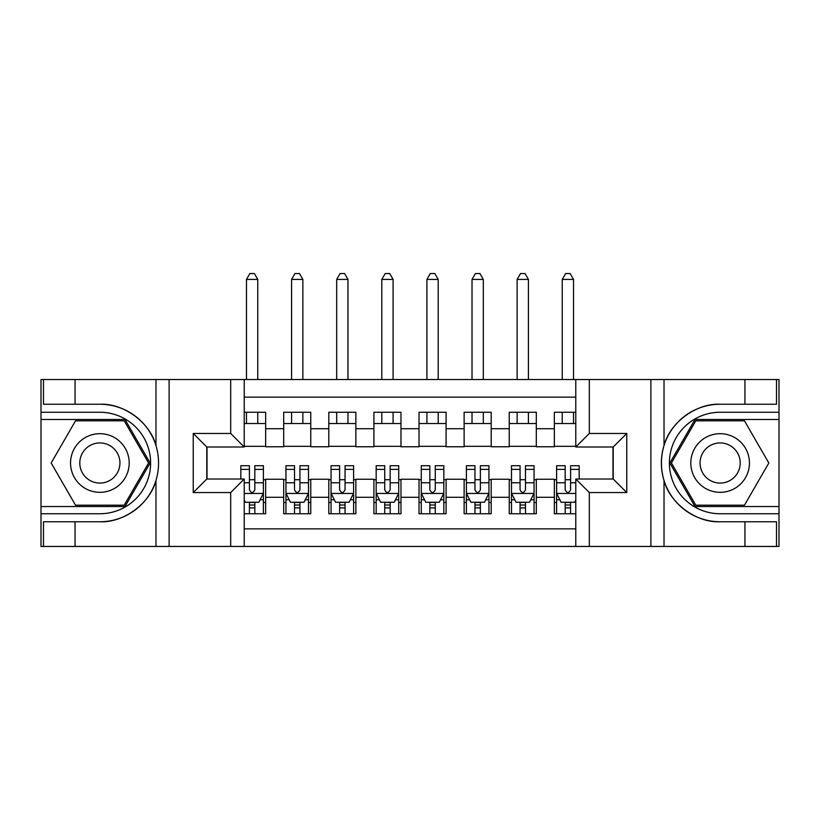 <?xml version="1.0" encoding="UTF-8"?>
<svg xmlns="http://www.w3.org/2000/svg" width="820" height="820" viewBox="0 0 820 820"><rect width="100%" height="100%" fill="white"/><g stroke="black" fill="none" stroke-linecap="round" stroke-linejoin="round"><path stroke-width="1.23" d="M244.216 546.458L575.784 546.458L575.784 479.013L613.216 479.013L613.216 446.992L575.784 446.992L575.784 379.547L244.216 379.547L244.216 446.992L206.784 446.992L206.784 479.013L244.216 479.013L244.216 546.458L75.061 546.458L75.061 521.756L99.866 521.756C123.584 522.965 150.08 503.459 155.974 480.458C159.418 468.835 159.418 457.201 155.974 445.557C150.08 422.556 123.584 403.05 99.866 404.25L75.061 404.25L75.061 379.547L41 379.547L41 506.534L124.999 506.534L150.132 463.003L124.999 419.471L41 419.471M575.784 412.255L554.351 412.255L554.351 428.716L536.311 428.716L536.311 446.767L554.351 446.767L554.351 428.716M536.311 428.716L536.311 412.255L509.24 412.255L509.24 428.716L491.2 428.716L491.2 446.767L509.24 446.767L509.24 428.716M491.2 428.716L491.2 412.255L464.13 412.255L464.13 428.716L446.09 428.716L446.09 446.767L464.13 446.767L464.13 428.716M446.09 428.716L446.09 412.255L419.02 412.255L419.02 428.716L400.98 428.716L400.98 446.767L419.02 446.767L419.02 428.716M400.98 428.716L400.98 412.255L373.91 412.255L373.91 428.716L355.87 428.716L355.87 446.767L373.91 446.767L373.91 428.716M355.87 428.716L355.87 412.255L328.799 412.255L328.799 428.716L310.76 428.716L310.76 446.767L328.799 446.767L328.799 428.716M310.76 428.716L310.76 412.255L283.689 412.255L283.689 446.767L265.649 446.767L265.649 412.255L244.216 412.255M244.216 513.75L265.649 513.75L265.649 479.249L283.689 479.249L283.689 513.75L310.76 513.75L310.76 479.249L328.799 479.249L328.799 497.289L310.76 497.289M328.799 497.289L328.799 513.75L355.87 513.75L355.87 479.249L373.91 479.249L373.91 497.289L355.87 497.289M373.91 497.289L373.91 513.75L400.98 513.75L400.98 479.249L419.02 479.249L419.02 497.289L400.98 497.289M419.02 497.289L419.02 513.75L446.09 513.75L446.09 479.249L464.13 479.249L464.13 497.289L446.09 497.289M464.13 497.289L464.13 513.75L491.2 513.75L491.2 479.249L509.24 479.249L509.24 497.289L491.2 497.289M509.24 497.289L509.24 513.75L536.311 513.75L536.311 479.249L554.351 479.249L554.351 497.289L536.311 497.289M575.784 397.146L244.216 397.146M244.216 528.869L575.784 528.869M554.351 497.289L554.351 513.75L575.784 513.75M207.009 446.992L207.009 479.013M612.991 479.013L612.991 446.992M244.216 423.53L265.649 423.53M244.216 446.316L265.649 446.316M249.413 479.7L254.825 479.7M263.394 479.7L265.649 479.7M249.413 502.476L254.825 502.476M263.394 502.476L265.649 502.476M283.689 446.316L310.76 446.316M283.689 423.53L310.76 423.53M283.689 479.7L285.944 479.7M294.513 479.7L299.935 479.7M308.505 479.7L310.76 479.7M283.689 502.476L285.944 502.476M294.513 502.476L299.935 502.476M308.505 502.476L310.76 502.476M328.799 479.7L331.054 479.7M339.623 479.7L345.046 479.7M353.615 479.7L355.87 479.7M328.799 502.476L331.054 502.476M339.623 502.476L345.046 502.476M353.615 502.476L355.87 502.476M328.799 423.53L355.87 423.53M328.799 446.316L355.87 446.316M373.91 479.7L376.165 479.7M384.734 479.7L390.156 479.7M398.725 479.7L400.98 479.7M373.91 502.476L376.165 502.476M384.734 502.476L390.156 502.476M398.725 502.476L400.98 502.476M373.91 423.53L400.98 423.53M373.91 446.316L400.98 446.316M419.02 479.7L421.275 479.7M429.844 479.7L435.266 479.7M443.835 479.7L446.09 479.7M419.02 502.476L421.275 502.476M429.844 502.476L435.266 502.476M443.835 502.476L446.09 502.476M419.02 423.53L446.09 423.53M419.02 446.316L446.09 446.316M464.13 479.7L466.385 479.7M474.954 479.7L480.376 479.7M488.945 479.7L491.2 479.7M464.13 502.476L466.385 502.476M474.954 502.476L480.376 502.476M488.945 502.476L491.2 502.476M464.13 423.53L491.2 423.53M464.13 446.316L491.2 446.316M509.24 479.7L511.495 479.7M520.064 479.7L525.487 479.7M534.056 479.7L536.311 479.7M509.24 502.476L511.495 502.476M520.064 502.476L525.487 502.476M534.056 502.476L536.311 502.476M509.24 423.53L536.311 423.53M509.24 446.316L536.311 446.316M554.351 479.7L556.606 479.7M565.175 479.7L570.587 479.7M554.351 502.476L556.606 502.476M565.175 502.476L570.587 502.476M554.351 423.53L575.784 423.53M554.351 446.316L575.784 446.316M249.413 507.887L254.825 507.887M244.216 499.995L245.344 502.25L258.884 502.25L263.394 493.23L263.394 465.709L254.825 465.709L254.825 469.388L263.394 469.388M263.394 493.23L263.394 513.75M240.834 479.013L240.834 465.709L249.413 465.709L249.413 489.847C251.207 493.322 253.011 493.322 254.825 489.847L254.825 469.388M254.825 502.25L254.825 513.75M249.413 513.75L249.413 502.25M257.757 423.53L257.757 412.255M257.757 379.547L257.757 279.405L246.471 279.405L246.471 379.547M246.471 423.53L246.471 412.255M246.471 279.405L249.864 273.542L254.374 273.542L257.757 279.405M114.533 437.613A29.325 29.325 0 0 0 74.476 448.345A29.325 29.325 0 0 0 85.208 488.402A29.325 29.325 0 0 0 125.265 477.66A29.325 29.325 0 0 0 114.533 437.613M109.9 445.619A20.069 20.069 0 0 0 82.482 452.968A20.069 20.069 0 0 0 89.831 480.387A20.069 20.069 0 0 0 117.25 473.037A20.069 20.069 0 0 0 109.9 445.619M124.22 505.181L75.522 505.181L51.168 463.003L75.522 420.824L124.22 420.824L148.574 463.003L124.22 505.181M734.792 437.613A29.325 29.325 0 0 0 694.735 448.345A29.325 29.325 0 0 0 705.466 488.402A29.325 29.325 0 0 0 745.524 477.66A29.325 29.325 0 0 0 734.792 437.613M730.169 445.619A20.069 20.069 0 0 0 702.75 452.968A20.069 20.069 0 0 0 710.099 480.387A20.069 20.069 0 0 0 737.518 473.037A20.069 20.069 0 0 0 730.169 445.619M744.478 505.181L695.78 505.181L671.426 463.003L695.78 420.824L744.478 420.824L768.832 463.003L744.478 505.181M230.686 546.458L230.686 492.553L193.243 492.553L193.243 433.462L230.686 433.462L230.686 379.547L169.115 379.547L169.115 546.458M99.866 404.25A58.753 58.753 0 0 1 155.974 445.557L155.974 379.547L75.061 379.547M75.061 546.458L41 546.458L41 506.534M41 513.75L99.866 513.75A50.748 50.748 0 0 0 150.613 463.003A50.748 50.748 0 0 0 99.866 412.255L41 412.255M99.866 521.756A58.753 58.753 0 0 0 155.974 480.458L155.974 546.458M155.974 379.547L169.115 379.547M230.686 379.547L244.216 379.547M75.061 521.756L43.48 521.756L43.48 546.458M75.061 404.25L43.48 404.25L43.48 379.547M230.686 492.553L244.216 479.013M193.243 492.553L206.784 479.013M193.243 433.462L206.784 446.992M230.686 433.462L244.216 446.992M575.784 379.547L744.939 379.547L744.939 404.25L720.134 404.25C696.416 403.05 669.919 422.556 664.026 445.557C660.582 457.181 660.582 468.814 664.026 480.458C669.919 503.459 696.416 522.965 720.134 521.756L744.939 521.756L744.939 546.458L779 546.458L779 419.471L695.001 419.471L669.868 463.003L695.001 506.534L779 506.534M589.313 379.547L589.313 433.462L626.757 433.462L626.757 492.553L589.313 492.553L589.313 546.458L650.885 546.458L650.885 379.547M664.026 480.458L664.026 546.458L744.939 546.458M744.939 379.547L779 379.547L779 419.471M779 412.255L720.134 412.255A50.748 50.748 0 0 0 669.386 463.003A50.748 50.748 0 0 0 720.134 513.75L779 513.75M720.134 404.25A58.753 58.753 0 0 0 661.371 463.003A58.753 58.753 0 0 0 720.134 521.756M664.026 546.458L650.885 546.458M589.313 546.458L575.784 546.458M744.939 404.25L776.519 404.25L776.519 379.547M744.939 521.756L776.519 521.756L776.519 546.458M589.313 433.462L575.784 446.992M626.757 433.462L613.216 446.992M626.757 492.553L613.216 479.013M589.313 492.553L575.784 479.013M294.513 507.887L299.935 507.887M285.944 469.388L294.513 469.388L294.513 465.709L285.944 465.709L285.944 493.23L290.454 502.25L303.994 502.25L308.505 493.23L308.505 465.709L299.935 465.709L299.935 469.388L308.505 469.388M308.505 493.23L308.505 513.75M285.944 493.23L285.944 513.75M299.935 502.25L299.935 513.75M294.513 513.75L294.513 502.25M294.513 469.388L294.513 489.847C296.317 493.322 298.121 493.322 299.935 489.847L299.935 469.388M302.867 423.53L302.867 412.255M302.867 379.547L302.867 279.405L291.582 279.405L291.582 379.547M291.582 423.53L291.582 412.255M291.582 279.405L294.974 273.542L299.484 273.542L302.867 279.405M339.623 507.887L345.046 507.887M331.054 469.388L339.623 469.388L339.623 465.709L331.054 465.709L331.054 493.23L335.564 502.25L349.105 502.25L353.615 493.23L353.615 465.709L345.046 465.709L345.046 469.388L353.615 469.388M353.615 493.23L353.615 513.75M331.054 493.23L331.054 513.75M345.046 502.25L345.046 513.75M339.623 513.75L339.623 502.25M339.623 469.388L339.623 489.847C341.428 493.322 343.231 493.322 345.046 489.847L345.046 469.388M347.977 423.53L347.977 412.255M347.977 379.547L347.977 279.405L336.692 279.405L336.692 379.547M336.692 423.53L336.692 412.255M336.692 279.405L340.074 273.542L344.595 273.542L347.977 279.405M384.734 507.887L390.156 507.887M376.165 469.388L384.734 469.388L384.734 465.709L376.165 465.709L376.165 493.23L380.675 502.25L394.215 502.25L398.725 493.23L398.725 465.709L390.156 465.709L390.156 469.388L398.725 469.388M398.725 493.23L398.725 513.75M376.165 493.23L376.165 513.75M390.156 502.25L390.156 513.75M384.734 513.75L384.734 502.25M384.734 469.388L384.734 489.847C386.538 493.322 388.342 493.322 390.156 489.847L390.156 469.388M393.087 423.53L393.087 412.255M393.087 379.547L393.087 279.405L381.802 279.405L381.802 379.547M381.802 423.53L381.802 412.255M381.802 279.405L385.185 273.542L389.705 273.542L393.087 279.405M429.844 507.887L435.266 507.887M421.275 469.388L429.844 469.388L429.844 465.709L421.275 465.709L421.275 493.23L425.785 502.25L439.325 502.25L443.835 493.23L443.835 465.709L435.266 465.709L435.266 469.388L443.835 469.388M443.835 493.23L443.835 513.75M421.275 493.23L421.275 513.75M435.266 502.25L435.266 513.75M429.844 513.75L429.844 502.25M429.844 469.388L429.844 489.847C431.648 493.322 433.452 493.322 435.266 489.847L435.266 469.388M438.198 423.53L438.198 412.255M438.198 379.547L438.198 279.405L426.912 279.405L426.912 379.547M426.912 423.53L426.912 412.255M426.912 279.405L430.295 273.542L434.815 273.542L438.198 279.405M474.954 507.887L480.376 507.887M466.385 469.388L474.954 469.388L474.954 465.709L466.385 465.709L466.385 493.23L470.895 502.25L484.435 502.25L488.945 493.23L488.945 465.709L480.376 465.709L480.376 469.388L488.945 469.388M488.945 493.23L488.945 513.75M466.385 493.23L466.385 513.75M480.376 502.25L480.376 513.75M474.954 513.75L474.954 502.25M474.954 469.388L474.954 489.847C476.758 493.322 478.562 493.322 480.376 489.847L480.376 469.388M483.308 423.53L483.308 412.255M483.308 379.547L483.308 279.405L472.023 279.405L472.023 379.547M472.023 423.53L472.023 412.255M472.023 279.405L475.405 273.542L479.925 273.542L483.308 279.405M520.064 507.887L525.487 507.887M511.495 469.388L520.064 469.388L520.064 465.709L511.495 465.709L511.495 493.23L516.005 502.25L529.546 502.25L534.056 493.23L534.056 465.709L525.487 465.709L525.487 469.388L534.056 469.388M534.056 493.23L534.056 513.75M511.495 493.23L511.495 513.75M525.487 502.25L525.487 513.75M520.064 513.75L520.064 502.25M520.064 469.388L520.064 489.847C521.868 493.322 523.672 493.322 525.487 489.847L525.487 469.388M528.418 423.53L528.418 412.255M528.418 379.547L528.418 279.405L517.133 279.405L517.133 379.547M517.133 423.53L517.133 412.255M517.133 279.405L520.515 273.542L525.025 273.542L528.418 279.405M565.175 507.887L570.587 507.887M579.166 469.388L579.166 465.709L570.587 465.709L570.587 469.388L579.166 469.388L579.166 479.013M559.875 499.769L556.606 499.769L556.606 465.709L565.175 465.709L565.175 489.847C566.979 493.322 568.783 493.322 570.587 489.847L570.587 469.388M556.606 499.769L556.606 513.75M556.606 493.23L561.116 502.25L574.656 502.25L575.784 499.995M570.587 502.25L570.587 513.75M565.175 513.75L565.175 502.25M573.528 423.53L573.528 412.255M573.528 379.547L573.528 279.405L562.243 279.405L562.243 379.547M562.243 423.53L562.243 412.255M562.243 279.405L565.626 273.542L570.136 273.542L573.528 279.405M283.689 497.289L265.649 497.289M283.689 428.716L265.649 428.716M244.216 493.455L263.281 493.455M263.394 499.769L260.124 499.769M240.834 469.388L249.413 469.388M254.825 482.775L263.394 482.775M244.216 482.775L249.413 482.775M249.413 505.017L254.825 505.017M664.026 379.547L664.026 445.557M286.057 493.455L308.392 493.455M308.505 499.769L305.235 499.769M289.214 499.769L285.944 499.769M299.935 482.775L308.505 482.775M285.944 482.775L294.513 482.775M294.513 505.017L299.935 505.017M331.167 493.455L353.502 493.455M353.615 499.769L350.345 499.769M334.324 499.769L331.054 499.769M345.046 482.775L353.615 482.775M331.054 482.775L339.623 482.775M339.623 505.017L345.046 505.017M376.277 493.455L398.612 493.455M398.725 499.769L395.455 499.769M379.434 499.769L376.165 499.769M390.156 482.775L398.725 482.775M376.165 482.775L384.734 482.775M384.734 505.017L390.156 505.017M421.388 493.455L443.722 493.455M443.835 499.769L440.565 499.769M424.545 499.769L421.275 499.769M435.266 482.775L443.835 482.775M421.275 482.775L429.844 482.775M429.844 505.017L435.266 505.017M466.498 493.455L488.833 493.455M488.945 499.769L485.676 499.769M469.655 499.769L466.385 499.769M480.376 482.775L488.945 482.775M466.385 482.775L474.954 482.775M474.954 505.017L480.376 505.017M511.608 493.455L533.943 493.455M534.056 499.769L530.786 499.769M514.765 499.769L511.495 499.769M525.487 482.775L534.056 482.775M511.495 482.775L520.064 482.775M520.064 505.017L525.487 505.017M556.718 493.455L575.784 493.455M556.606 469.388L565.175 469.388M570.587 482.775L575.784 482.775M556.606 482.775L565.175 482.775M565.175 505.017L570.587 505.017"/></g></svg>
